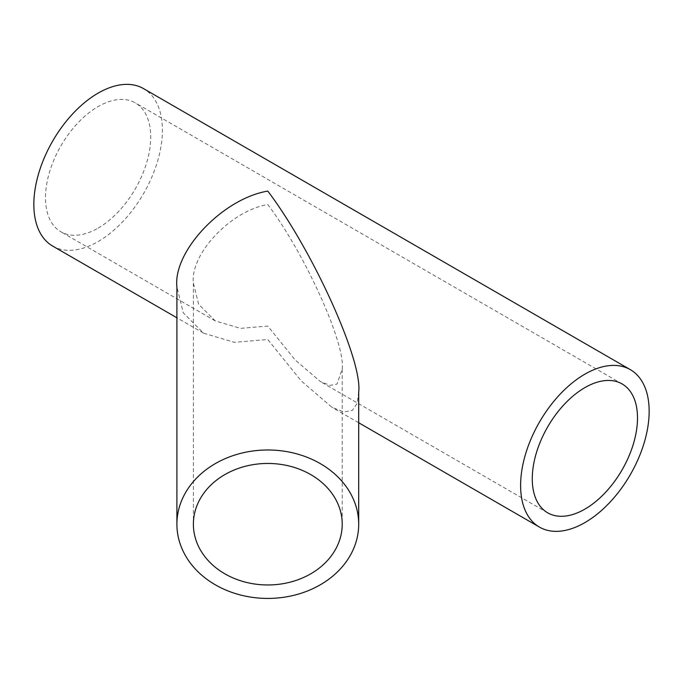 <?xml version="1.0" encoding="UTF-8"?>
<svg xmlns="http://www.w3.org/2000/svg" width="683" height="683" viewBox="0 0 683 683"><rect width="100%" height="100%" fill="white"/><g stroke="black" fill="none" stroke-linecap="round" stroke-linejoin="round"><path stroke-width="0.51" stroke-dasharray="3.42 2.56" d="M342.217 369.033C345.538 343.609 304.618 253.154 267.796 204.55C230.982 210.637 190.053 253.837 193.383 283.103L198.608 304.225L215.179 320.856L240.407 328.352L267.796 326.073L295.193 359.984L320.421 381.618L330.085 385.374L336.992 384.111L342.217 369.033L342.217 524.211M193.383 283.103L193.383 524.211M98.113 228.105A74.413 42.961 120 0 0 146.725 162.528A74.413 42.961 120 0 0 135.319 102.902A74.413 42.961 120 0 0 98.113 106.582A74.413 42.961 120 0 0 49.5 172.159A74.413 42.961 120 0 0 60.907 231.793A74.413 42.961 120 0 0 98.113 228.105M358.695 392.008L357.175 403.397L352.317 410.432L343.882 411.969L332.075 407.375L301.254 380.952L267.796 339.528L234.337 342.32L203.525 333.159L183.283 312.84L176.906 287.048M52.668 246.068A90.899 52.48 120 0 0 98.113 241.56A90.899 52.48 120 0 0 157.5 161.461A90.899 52.48 120 0 0 143.567 88.628M622.093 383.931L135.319 102.902M547.681 512.822L320.421 381.618M358.695 422.751L332.075 407.375M203.525 333.159L176.906 317.791M215.179 320.856L60.907 231.793"/><path stroke-width="1.02" d="M193.383 524.211A74.413 60.761 180 0 0 267.796 584.964A74.413 60.761 180 0 0 342.217 524.211A74.413 60.761 180 0 0 267.796 463.45A74.413 60.761 180 0 0 193.383 524.211M176.906 524.211L176.906 287.048C172.842 251.301 222.829 198.531 267.796 191.095C312.771 250.456 362.758 360.948 358.695 392.008L358.695 524.211A90.899 74.216 180 0 0 267.796 449.986A90.899 74.216 180 0 0 176.906 524.211A90.899 74.216 180 0 0 267.796 598.428A90.899 74.216 180 0 0 358.695 524.211M584.887 509.134A74.413 42.961 120 0 0 633.5 443.566A74.413 42.961 120 0 0 622.093 383.931A74.413 42.961 120 0 0 584.887 387.62A74.413 42.961 120 0 0 536.275 453.196A74.413 42.961 120 0 0 547.681 512.822A74.413 42.961 120 0 0 584.887 509.134M584.887 374.164A90.899 52.48 120 0 0 525.5 454.263A90.899 52.48 120 0 0 539.433 527.097A90.899 52.48 120 0 0 584.887 522.597A90.899 52.48 120 0 0 644.265 442.499A90.899 52.48 120 0 0 630.332 369.657A90.899 52.48 120 0 0 584.887 374.164M630.332 369.657L143.567 88.628A90.899 52.48 120 0 0 98.113 93.127A90.899 52.48 120 0 0 38.735 173.226A90.899 52.48 120 0 0 52.668 246.068L176.906 317.791M539.433 527.097L358.695 422.751"/></g></svg>
